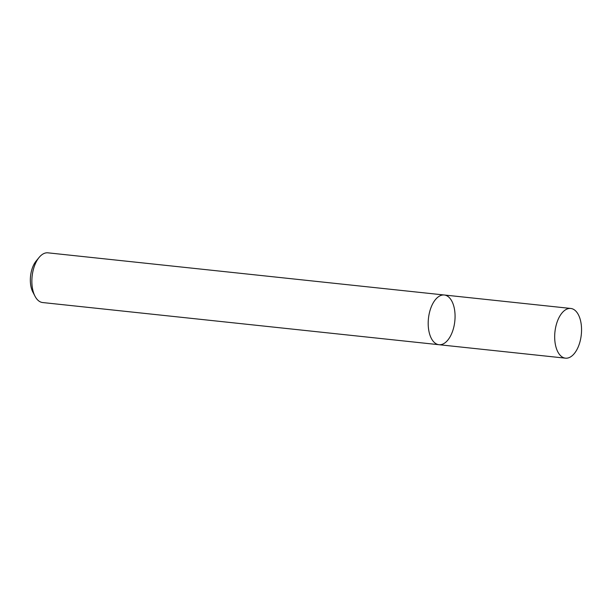 <?xml version="1.0" encoding="UTF-8"?>
<svg xmlns="http://www.w3.org/2000/svg" width="611" height="611" viewBox="0 0 611 611"><rect width="100%" height="100%" fill="white"/><g stroke="black" fill="none" stroke-linecap="round" stroke-linejoin="round"><path stroke-width="0.92" d="M453.965 326.396A24.998 13.251 96.1 0 0 444.273 294.998A24.998 13.251 96.1 0 0 428.456 318.453A24.998 13.251 96.1 0 0 438.981 344.711A24.998 13.251 96.1 0 0 453.965 326.396M438.981 344.711A24.998 13.251 96.1 0 1 428.456 318.453A24.998 13.251 96.1 0 1 444.273 294.998L47.948 252.832A24.998 13.251 96.1 0 0 39.135 257.407A24.998 13.251 96.1 0 0 35.01 296.22A24.998 13.251 96.1 0 0 42.663 302.544L565.473 358.168A24.998 13.251 96.1 0 0 580.45 339.853A24.998 13.251 96.1 0 0 570.758 308.456A24.998 13.251 96.1 0 0 554.941 331.91A24.998 13.251 96.1 0 0 565.473 358.168M39.135 257.407L36.156 261.012A20.003 10.601 96.1 0 0 32.849 292.066L35.01 296.22M444.273 294.998L570.758 308.456"/></g></svg>
